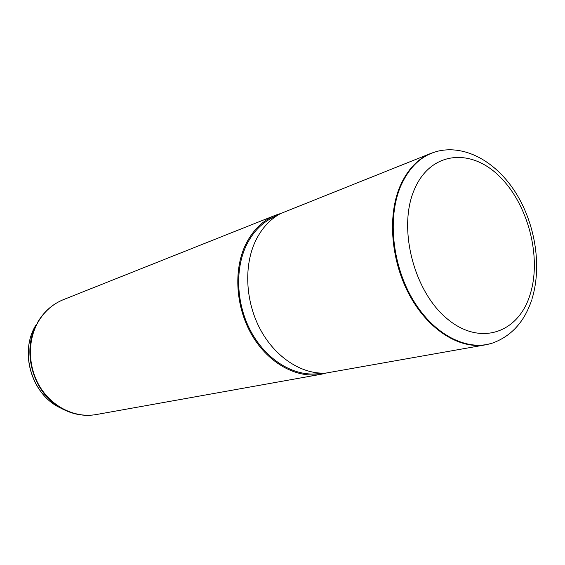 <?xml version="1.0" encoding="UTF-8"?>
<svg xmlns="http://www.w3.org/2000/svg" width="565" height="565" viewBox="0 0 565 565"><rect width="100%" height="100%" fill="white"/><g stroke="black" fill="none" stroke-linecap="round" stroke-linejoin="round"><path stroke-width="0.85" d="M491.105 343.485L485.723 344.791C460.193 349.502 429.11 330.56 410.155 296.321C391.185 262.132 387.173 216.854 399.865 186.697C407.111 169.945 417.514 158.814 431.074 153.313L436.335 151.575M431.074 153.313L280.424 213.634C269.957 219.34 261.701 228.359 255.648 240.69C243.614 265.656 245.38 301.682 260.444 329.642C275.522 357.624 302.049 374.588 325.927 373.07L485.723 344.791M272.57 217.673L270.833 218.57C260.557 224.178 252.442 232.992 246.495 245.026C234.659 269.399 236.325 304.478 251.037 331.69C265.762 358.916 291.731 375.428 315.178 373.938L317.12 373.783M280.741 213.464L275.607 215.187C262.824 220.378 252.866 230.117 245.719 244.405C233.197 270.112 235.669 307.572 252.181 335.518C268.679 363.5 296.915 378.705 321.019 374.291L326.288 373.041M529.843 295.382C542.216 257.817 528.275 204.007 499.029 175.941C470.031 147.394 429.767 151.724 414.039 190.292C397.817 228.43 413.799 291.159 446.873 318.547C479.706 346.507 517.936 333.286 529.843 295.382M531.891 299.316C541.934 267.28 535.662 225.795 516.855 194.558C498.083 163.49 466.909 144.435 438.023 151.138C421.582 155.255 409.088 167.049 400.543 186.506C387.272 217.977 392.4 265.861 413.326 300.418C434.202 335.052 467.333 351.642 492.772 342.969C511.367 336.076 524.285 321.909 531.51 300.474M35.588 325.525L34.74 327.079C20.241 352.97 31.393 392.046 57.376 406.383L63.224 409.357M41.252 316.824L37.53 322.516C43.837 311.725 52.474 304.097 63.442 299.627C52.722 303.984 44.24 311.499 38.003 322.177C27.056 341.359 28.038 368.253 40.673 388C53.301 407.753 75.985 418.227 96.248 414.555L321.019 374.291M96.248 414.555C83.924 416.638 72.009 414.406 60.504 407.859L57.376 406.383C31.23 391.912 20.178 353.174 34.74 327.079L36.626 324.176C21.343 351.458 33.123 392.753 60.504 407.859L68.316 411.659M270.833 218.57L280.424 213.634M315.178 373.938L325.927 373.07M63.442 299.627L275.607 215.187"/></g></svg>
